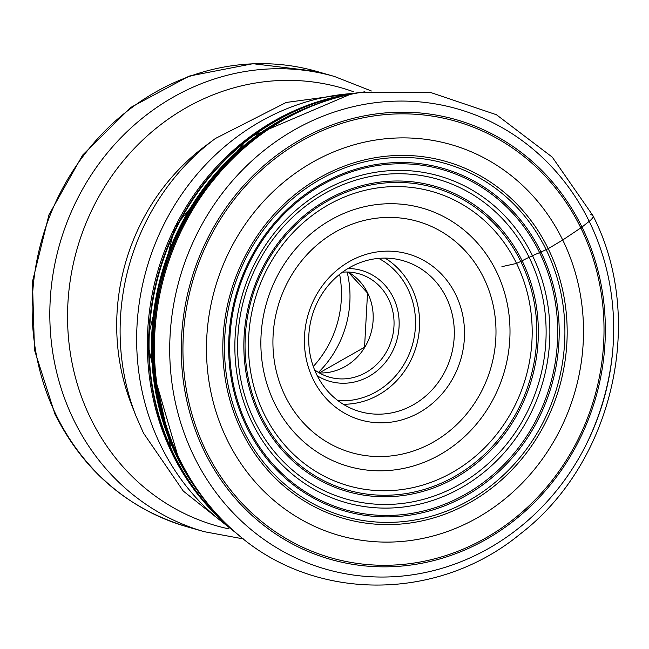 <?xml version="1.0" encoding="UTF-8"?>
<svg xmlns="http://www.w3.org/2000/svg" width="649" height="649" viewBox="0 0 649 649"><rect width="100%" height="100%" fill="white"/><g stroke="black" fill="none" stroke-linecap="round" stroke-linejoin="round"><path stroke-width="0.97" d="M241.793 431.309A185.671 171.036 106 0 0 473.592 500.436A185.671 171.036 106 0 0 548.194 248.681A185.671 171.036 106 0 0 316.396 179.562A185.671 171.036 106 0 0 241.793 431.309M501.92 266.642L516.547 263.429L520.766 261.458A7.601 2.069 -26.1 0 0 522.12 260.784A39.354 10.717 153.9 0 1 529.113 257.296L532.496 255.714A39.824 10.838 153.9 0 1 539.611 252.639A7.699 2.093 -26.1 0 0 540.99 252.039L548.194 248.681L562.724 240.016A203.283 187.261 -74 0 1 481.047 515.655A203.283 187.261 -74 0 1 227.264 439.973A203.283 187.261 -74 0 1 308.94 164.343A203.283 187.261 -74 0 1 562.724 240.016L580.806 227.904A7.845 2.134 -26.1 0 0 581.975 227.061L589.195 221.333A15.698 4.275 -26.1 0 0 590.712 214.77M339.622 274.349A99.954 92.077 -74 0 1 313.289 366.466M347.126 272.028A99.678 91.825 -74 0 1 318.432 372.396M314.554 369.8A53.762 49.527 106 0 0 329.416 377.166A53.762 49.527 106 0 0 382.326 358.11A53.762 49.527 106 0 0 388.605 299.148A53.762 49.527 106 0 0 388.556 299.035A53.762 49.527 106 0 0 358.97 273.781A53.762 49.527 106 0 0 342.453 272.182M317.288 375.795A57.688 53.137 106 0 0 381.799 366.466A57.688 53.137 106 0 0 393.318 297.648A57.688 53.137 106 0 0 393.262 297.526A57.688 53.137 106 0 0 347.945 268.54M446.285 297.542A78.488 72.299 106 0 0 403.094 260.687A78.488 72.299 106 0 0 325.855 288.505A78.488 72.299 106 0 0 316.68 374.587A78.488 72.299 106 0 0 316.761 374.749A78.488 72.299 106 0 0 359.952 411.612A78.488 72.299 106 0 0 437.191 383.786A78.488 72.299 106 0 0 446.366 297.713A78.488 72.299 106 0 0 446.285 297.542M313.224 379.446A86.333 79.527 106 0 0 420.917 411.636A86.333 79.527 106 0 0 455.785 294.703A86.333 79.527 106 0 0 455.695 294.524A86.333 79.527 -74 0 0 348.002 262.334A86.333 79.527 -74 0 0 313.134 379.267A86.333 79.527 -74 0 0 313.224 379.446M612.875 348.927A248.251 228.683 -74 0 1 584.676 447.575M234.111 531.207A248.251 228.683 -74 0 1 234.038 531.142A248.251 228.683 -74 0 1 178.808 458.843A248.251 228.683 -74 0 1 359.384 92.661A248.251 228.683 -74 0 1 359.481 92.645L360.755 92.442A248.981 229.357 106 0 0 179.838 459.67A248.981 229.357 106 0 0 235.084 532.05L234.111 531.207M289.616 115.993A245.801 226.428 106 0 0 177.461 456.677A245.801 226.428 106 0 0 187.147 474.468M200.07 494.149A245.192 225.868 -74 0 1 176.585 455.987A245.192 225.868 -74 0 1 311.001 106.112M352.042 93.967A244.705 225.422 -74 0 0 174.078 454.917A244.705 225.422 106 0 0 228.497 526.161M356.269 93.18L353.129 93.634A244.616 225.333 106 0 0 353.08 93.643A244.616 225.333 106 0 0 173.591 454.706A244.616 225.333 106 0 0 229.211 526.98A244.616 225.333 106 0 0 229.243 527.004L231.669 529.057M229.211 526.98L227.961 525.917A243.7 224.489 -74 0 1 227.718 525.698A243.7 224.489 -74 0 1 172.261 453.659A243.7 224.489 -74 0 1 351.141 93.943A243.7 224.489 -74 0 1 351.466 93.886L353.08 93.643M264.102 413.9A152.977 140.922 106 0 0 455.087 470.849A152.977 140.922 106 0 0 516.547 263.429A152.977 140.922 -74 0 0 325.571 206.479A152.977 140.922 -74 0 0 264.102 413.9M520.766 261.458A157.334 144.938 -74 0 1 457.553 474.792A157.334 144.938 -74 0 1 261.133 416.22A157.334 144.938 -74 0 1 324.346 202.886A157.334 144.938 -74 0 1 520.766 261.458M260.079 416.983A158.794 146.276 106 0 0 458.316 476.098A158.794 146.276 106 0 0 522.12 260.784A158.794 146.276 -74 0 0 323.875 201.669A158.794 146.276 -74 0 0 260.079 416.983M254.619 420.909A166.331 153.229 106 0 0 462.275 482.832A166.331 153.229 106 0 0 529.113 257.296A166.331 153.229 106 0 0 321.45 195.373A166.331 153.229 106 0 0 254.619 420.909M532.505 255.714A169.835 156.45 -74 0 1 464.262 486.004A169.835 156.45 -74 0 1 252.226 422.775A169.835 156.45 -74 0 1 320.468 192.485A169.835 156.45 -74 0 1 532.505 255.714M247.748 426.604A176.861 162.923 106 0 0 468.546 492.453A176.861 162.923 106 0 0 539.611 252.639A176.861 162.923 -74 0 0 318.805 186.79A176.861 162.923 -74 0 0 247.748 426.604M246.88 427.35A178.224 164.173 106 0 0 469.373 493.694A178.224 164.173 106 0 0 540.982 252.039A178.224 164.173 106 0 0 318.489 185.687A178.224 164.173 106 0 0 246.88 427.35M546.134 249.638A183.545 169.081 -74 0 1 472.391 498.513A183.545 169.081 -74 0 1 243.245 430.182A183.545 169.081 -74 0 1 316.988 181.306A183.545 169.081 -74 0 1 546.134 249.638M580.806 227.904A227.036 209.14 106 0 0 297.372 143.388A227.036 209.14 106 0 0 206.155 451.225A227.036 209.14 106 0 0 489.589 535.741A227.036 209.14 106 0 0 580.806 227.904M204.646 451.972A228.651 210.633 106 0 0 490.1 537.096A228.651 210.633 106 0 0 581.975 227.061A228.651 210.633 106 0 0 296.512 141.936A228.651 210.633 106 0 0 204.646 451.972M589.195 221.333A239.359 220.498 -74 0 1 493.021 545.89A239.359 220.498 -74 0 1 194.189 456.774A239.359 220.498 -74 0 1 290.363 132.218A239.359 220.498 -74 0 1 589.195 221.333M178.589 458.494A247.853 228.318 -74 0 1 155.095 378.343A247.853 228.318 -74 0 1 155.087 378.278A247.853 228.318 -74 0 1 211.566 180.698A247.853 228.318 -74 0 1 211.606 180.649M274.462 403.045A134.327 123.74 -74 0 1 328.84 221.033A134.327 123.74 -74 0 1 496.412 271.485A134.327 123.74 -74 0 1 442.026 453.497A134.327 123.74 -74 0 1 274.462 403.045M355.238 93.326A237.42 218.705 106 0 0 160.676 445.352A237.42 218.705 106 0 0 230.866 528.383M238.297 534.792L183.278 491.058L143.502 433.118L136.022 416.098A225.893 208.094 -74 0 1 136.022 416.09A225.893 208.094 -74 0 1 215.322 138.553A225.893 208.094 -74 0 1 215.371 138.513L286.177 102.461L364.933 91.809M215.371 138.521L205.555 145.814A210.69 194.083 106 0 0 131.544 404.716L136.022 416.098M353.397 91.704A227.718 209.773 106 0 0 121.404 163.183A227.718 209.773 106 0 0 90.6 418.281A227.718 209.773 -74 0 0 228.448 528.797M186.628 526.647C127.683 508.678 83.794 471.182 54.97 414.151L34.494 350.046L32.45 281.69L48.967 214.819L82.658 155.07L130.709 107.474L189.11 76.103L252.956 63.707L316.761 71.414A236.731 218.08 106 0 0 83.786 155.346A236.731 218.08 106 0 0 56.114 414.962A236.731 218.08 106 0 0 186.628 526.647L204.297 531.701A236.731 218.08 -74 0 1 73.783 420.017A236.731 218.08 -74 0 1 101.455 160.4A236.731 218.08 -74 0 1 334.43 76.468L371.39 90.99M348.188 272.053A53.762 49.527 -74 0 1 367.756 293.186A53.762 49.527 -74 0 1 367.813 293.291A53.762 49.527 -74 0 1 364.746 347.337A53.762 49.527 -74 0 1 319.349 372.932M378.643 258.375A75.349 69.411 -74 0 1 407.84 288.854A75.349 69.411 106 0 1 407.905 289A75.349 69.411 -74 0 1 403.143 365.768A75.349 69.411 -74 0 1 337.975 400.644M385.068 258.115A78.488 72.299 -74 0 1 411.604 287.645A78.488 72.299 -74 0 1 411.677 287.791A78.488 72.299 -74 0 1 343.289 404.262M483.821 278.088A120.268 110.792 -74 0 1 435.13 441.052A120.268 110.792 -74 0 1 285.098 395.882A120.268 110.792 -74 0 1 333.789 232.918A120.268 110.792 -74 0 1 483.821 278.088M234.038 531.142C210.99 511.023 192.526 486.855 178.637 458.64L155.087 378.278M227.718 525.698C204.524 505.758 185.979 481.672 172.082 453.448L147.177 341.082L174.719 227.109L248.348 137.831L351.141 93.943M360.755 92.442L430.595 92.483L496.444 114.735L552.267 157.131L593.008 215.752C646.169 319.048 613.159 462.972 520.109 534.086C436.85 602.726 312.575 602.053 235.084 532.05M211.566 180.698C251.35 132.209 300.617 102.867 359.384 92.661M316.761 71.414L334.43 76.468M204.297 531.701L243.351 538.905M348.156 272.053L367.529 293.024L364.551 347.223L319.324 372.915"/></g></svg>
